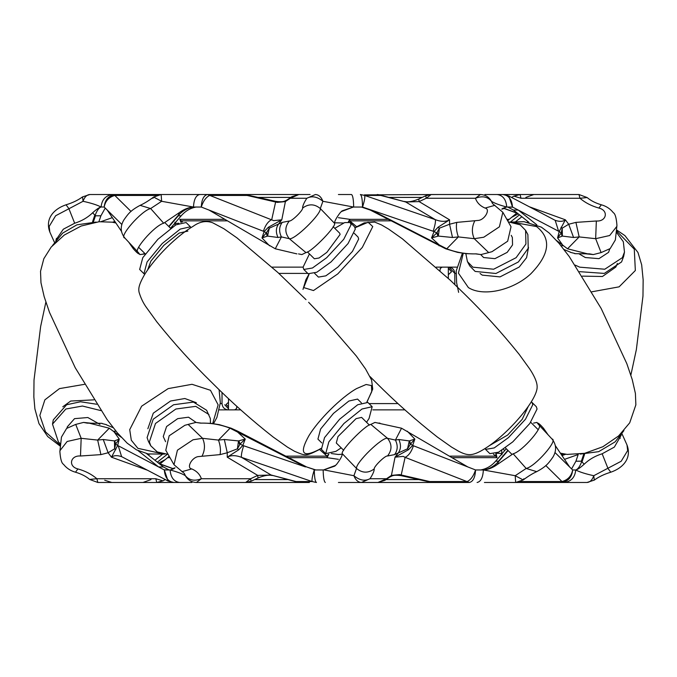 <?xml version="1.0" encoding="UTF-8"?>
<svg xmlns="http://www.w3.org/2000/svg" width="677" height="677" viewBox="0 0 677 677"><rect width="100%" height="100%" fill="white"/><g stroke="black" fill="none" stroke-linecap="round" stroke-linejoin="round"><path stroke-width="1.02" d="M298.523 253.892L301.866 254.577L305.979 252.589L289.299 238.685C294.207 240.53 321.499 214.008 320.306 208.55L322.904 201.289L353.665 207.044C353.529 199.495 352.802 195.315 351.49 194.519L338.415 194.519M310.091 194.519L185.1 194.519M441.023 194.519L364.412 194.891M510.543 221.938L519.471 214.837M521.865 216.742L515.688 221.658M192.412 194.519L153.112 194.519M523.939 194.519L484.884 194.519M54.388 242.188L49.836 232.059L49.167 226.431L55.632 215.751L83.059 201.289C91.226 203.092 97.209 204.987 101.008 206.993L104.182 207.044C105.316 201.001 108.862 197.134 114.819 195.441L155.388 195.441L156.514 194.519L89.846 194.519L143.05 194.519M101.101 207.044C101.846 199.495 105.773 195.315 112.864 194.519M82.518 196.897L83.059 201.289C84.566 196.982 86.825 194.722 89.846 194.519L82.518 196.897C78.05 200.206 72.557 202.838 66.05 204.792L68.842 208.55L74.673 223.224C81.697 221.049 87.688 217.571 92.647 212.781L95.465 215.802L93.426 221.844M101.008 206.993C99.172 207.458 96.388 209.388 92.647 212.781M74.673 223.224L63.325 229.198L55.802 240.191M105.231 208.084L100.898 215.802L98.884 221.751M578.987 194.519L579.952 198.268L587.162 197.566L578.987 194.519L520.046 194.519L521.011 198.268L579.952 198.268C585.182 202.728 591.512 206.003 598.933 208.076C608.868 210.42 606.592 221.785 596.344 220.998L575.915 222.386L568.705 224.248L565.363 219.813C562.909 221.658 559.515 221.828 555.191 220.33L558.61 231.255L559.185 231.542L557.569 237.932L562.375 236.078L573.58 237.483L579.165 236.916L595.658 238.685L596.344 220.998M131.033 211.444L114.819 195.441L115.945 194.519C108.853 195.315 104.927 199.495 104.182 207.044L104.03 207.044M586.214 253.858L593.306 254.577L589.565 253.858L574.765 253.68M593.306 254.577L601.108 252.589L595.658 238.685L609.681 235.52L616.806 226.431L616.95 225.466C616.4 217.969 615.198 213.712 613.337 212.705C610.248 208.787 606.245 206.146 601.311 204.784L598.933 208.076M616.95 225.466L615.368 239.937L610.197 248.577L601.108 252.589M563.983 249.491L570.567 252.233M570.449 252.36L574.765 253.426M528.957 222.386L513.454 210.056L518.252 210.056L536.81 224.815M587.754 253.892L567.538 248.789L579.165 236.916L575.915 222.386M567.538 248.789L556.612 240.563M155.947 195.661L158.147 194.891M520.046 194.519L513.877 196.144L521.011 198.268M163.69 223.224C154.373 225.5 131.516 252.081 138.43 252.589L124.839 238.008C118.17 237.187 141.637 210.403 150.649 208.55L163.69 223.224L179.117 212.781L178.296 215.802L168.979 226.702M138.43 252.589L139.911 254.577L145.293 253.875M143.253 253.892L145.267 253.875M196.432 206.984C190.516 207.991 185.43 210.936 181.191 215.802L170.545 228.251M124.839 238.008C120.396 232.439 120.066 226.423 123.849 219.974C127.809 214.524 129.756 210.885 140.105 205.351L150.649 208.55L161.625 201.289L193.241 206.993C188.384 207.458 183.679 209.388 179.117 212.781M139.911 254.577L139.31 253.892C138.565 254.154 136.585 252.462 133.344 248.789L133.581 247.393M133.344 248.789L128.723 242.18M104.326 207.187L107.237 210.056L121.479 231.348M199.732 194.519C195.958 195.315 193.876 199.495 193.478 207.044L193.241 206.993M140.105 205.351C144.125 203.549 148.635 200.781 153.62 197.049L161.625 201.289L161.16 194.519L153.62 197.049L152.985 198.268M491.282 194.519L502.926 194.519L491.282 194.519M475.457 253.858L480.924 254.577L488.709 252.589L474.264 238.685L483.767 237.229L499.406 226.812L502.833 212.273L492.534 203.591L491.443 201.289C489.014 196.982 485.333 194.722 480.425 194.519L431.164 194.519L426.197 198.268L475.449 198.268C476.989 202.728 480.205 206.003 485.087 208.076C490.588 208.914 485.316 219.23 478.8 220.372L456.772 222.386L449.562 224.248L449.579 219.813C445.796 221.887 441.032 221.836 435.303 219.653C435.802 221.345 435.091 225.213 433.162 231.255L434.042 231.542L431.571 237.932L438.332 236.078L452.49 237.483L458.354 236.916L474.264 238.685C471.607 232.829 471.767 226.93 474.721 220.998M497.13 194.519C502.918 195.315 506.117 199.495 506.726 207.044L512.514 207.044L508.74 195.958L502.926 194.519C508.706 195.315 511.905 199.495 512.514 207.044L512.235 207.044M193.478 207.044L201.272 207.044C203.269 201.001 206.053 197.134 209.616 195.441L247.105 195.441L245.032 194.519L275.767 201.348C284.433 202.55 284.966 200.705 286.989 199.986L291.838 196.694L298.887 194.519L290.306 198.268L291.838 196.694M201.644 207.187L264.157 231.542L261.982 237.932L267.542 236.078L278.019 237.483C275.7 232.465 275.827 228.056 278.416 224.248L281.784 219.813L273.643 220.626L207.534 194.519C203.76 195.315 201.67 199.495 201.272 207.044L200.9 207.044M480.425 194.519L475.449 198.268C482.303 195.628 487.635 196.635 491.443 201.289C494.159 203.092 499.194 204.987 506.548 206.993L502.622 208.474M473.621 253.892L466.436 253.68L457.559 252.36L445.669 248.789L370.243 210.056L371.326 210.056L446.752 248.789L458.354 236.916C456.467 231.585 455.943 226.736 456.772 222.386M502.833 212.273L511.033 226.744L507.665 241.215L491.976 251.7L488.709 252.589M480.924 254.577L476.219 253.858C466.038 254.154 456.213 252.462 446.752 248.789M296.907 253.892L275.277 248.789L281.42 236.916C278.78 231.585 279.059 226.736 282.241 222.386L269.311 228.183L266.306 232.956L264.157 231.542L268.388 227.252L281.784 219.813L285.398 201.594L277.265 202.398L247.105 195.441L248.087 194.9M431.164 194.519L425.808 195.729L426.197 198.268L419.097 201.594L405.743 201.991L435.303 219.653L364.675 195.441C365.182 197.134 364.463 201.001 362.542 207.044L362.957 207.187L362.542 207.044C362.398 199.495 361.679 195.315 360.367 194.519L364.675 195.441L381.549 195.441L405.743 201.991L377.233 194.519L380.626 194.993M263.378 231.255C265.376 225.213 268.16 221.345 271.722 219.653L275.767 201.348M425.808 195.729L418.809 199.004L419.097 201.594L449.579 219.813L438.019 227.252L434.042 231.542L436.775 232.956L431.571 237.932L440.202 245.81M353.402 206.993L342.037 210.894L340.125 212.781C336.511 217.571 334.624 221.049 334.463 223.224L320.306 208.55C314.551 203.785 308.653 203.633 302.611 208.076C302.551 206.003 303.956 202.728 306.833 198.268L315.406 194.519C318.749 194.722 321.253 196.982 322.904 201.289C317.276 196.635 311.919 195.628 306.833 198.268L290.306 198.268L285.398 201.594L286.989 199.986M334.463 223.224C337.332 225.5 311.564 252.081 305.979 252.589M278.019 237.483L281.42 236.916L289.299 238.685C284.678 232.829 284.678 226.93 289.324 220.998L282.241 222.386M275.277 248.789L209.007 210.056M352.582 207.044L362.11 207.044M507.437 207.044L512.785 207.187L558.61 231.255M529.329 206.773L565.363 219.813L559.185 231.542L561.216 232.956L557.569 237.932L563.205 245.81M361.019 207.044L362.957 207.187L433.162 231.255M452.49 237.483L449.562 224.248L439.381 228.183L436.775 232.956L437.901 236.138M438.019 227.252L439.381 228.183L438.332 236.078L437.164 232.49M573.58 237.483L568.705 224.248L562.215 228.183L561.216 232.956L562.054 236.138M561.047 227.252L562.215 228.183L562.375 236.078L561.487 232.49M267.203 236.138L266.306 232.956L261.982 237.932L269.573 245.81M268.388 227.252L269.311 228.183L267.542 236.078L266.636 232.49M494.904 205.309L485.087 208.076M501.759 209.176L504.086 208.482M356.61 226.685L349.721 220.837L349.806 219.331L338.415 217.681M436.149 267.136L456.763 267.136M174.742 223.342L175.072 224.29M272.002 267.136L303.076 267.136M182.443 222.005L181.064 220.837L181.224 222.344M439.999 270.631L440.27 268.397L442.183 267.136M503.239 208.177L517.651 213.399M507.987 207.187L513.454 210.056M361.865 207.187L370.243 210.056M353.521 206.976L341.14 211.656M193.343 206.976C187.647 207.932 182.705 210.699 178.525 215.269M101.051 206.976C98.8 207.932 96.845 210.699 95.195 215.269M506.624 206.976L502.376 208.651M391.01 220.837L349.721 220.837L348.943 221.878M334.506 222.784L343.62 223.012M388.116 219.331L349.806 219.331L348.401 221.819M175.072 225.339L175.072 223.512L178.956 223.241M227.269 220.837L181.064 220.837L179.845 219.331L180.971 222.428M338.415 482.481L377.935 482.481L386.516 478.732L384.993 480.306L377.935 482.481M366.739 482.481L469.288 482.481C473.071 481.685 475.152 477.505 475.55 469.956C473.553 475.999 470.777 479.866 467.215 481.559L429.717 481.559L431.799 482.481L401.063 475.652C392.389 474.45 391.856 476.295 389.842 477.014L384.993 480.306M235.808 482.481L309.381 482.481M167.202 454.335L157.36 462.163M154.957 460.258L162.353 454.377M484.41 482.481L523.71 482.481M152.892 482.481L191.938 482.481M622.036 433.923L626.987 444.941L627.664 450.569L621.198 461.249L593.763 475.711C585.605 473.908 579.622 472.013 575.822 470.007L572.649 469.956C571.515 475.999 567.969 479.866 562.003 481.559L521.434 481.559L520.308 482.481L586.976 482.481L533.772 482.481M575.729 469.956C574.976 477.505 571.058 481.685 563.958 482.481M594.304 480.103L593.763 475.711C592.265 480.018 590.005 482.278 586.976 482.481L594.304 480.103C598.781 476.794 604.273 474.162 610.781 472.207L607.98 468.45L602.158 453.776C595.134 455.951 589.142 459.429 584.175 464.219L581.365 461.198L583.676 454.36M575.822 470.007C577.65 469.542 580.434 467.612 584.175 464.219M602.158 453.776L614.352 447.091L621.274 435.04M571.591 468.916L575.932 461.198L578.243 454.343M97.843 482.481L96.879 478.732L89.66 479.434L97.835 482.481L156.776 482.481L155.82 478.732L96.879 478.732C91.64 474.272 85.319 470.997 77.897 468.924C67.962 466.58 70.239 455.215 80.487 456.002L100.907 454.614L108.125 452.752L111.468 457.187C113.922 455.342 117.307 455.172 121.632 456.67L118.221 445.745L117.646 445.458L119.254 439.068L114.455 440.922L103.251 439.517L97.666 440.084L81.172 438.315L80.487 456.002M545.797 465.556L562.003 481.559L560.878 482.481C567.978 481.685 571.896 477.505 572.649 469.956L572.793 469.956M90.608 423.142L83.525 422.423L87.257 423.142L102.066 423.32M83.525 422.423L75.722 424.411L81.172 438.315L67.15 441.48L60.025 450.569L59.872 451.534C60.422 459.031 61.632 463.288 63.494 464.295C66.574 468.213 70.586 470.853 75.511 472.216L77.897 468.924M59.872 451.534L61.463 437.063L66.634 428.423L75.722 424.411M113.169 427.686L106.264 424.767M106.382 424.64L102.066 423.574M146.63 453.632L163.369 466.944L158.579 466.944L138.201 450.738M89.068 423.108L109.293 428.211L97.666 440.084L100.907 454.614M109.293 428.211L121.242 437.249M520.884 481.339L518.684 482.109M156.776 482.481L162.945 480.856L155.82 478.732M513.141 453.776C522.458 451.5 545.315 424.919 538.393 424.411L551.983 438.992C558.66 439.813 535.185 466.597 526.181 468.45L513.141 453.776L497.705 464.219L498.526 461.198L507.843 450.307M538.393 424.411L536.92 422.423L533.569 423.108M480.391 470.016C486.314 469.009 491.392 466.064 495.64 461.198L506.278 448.758M551.983 438.992C556.426 444.561 556.756 450.577 552.982 457.026C549.022 462.476 547.067 466.114 536.717 471.649L526.181 468.45L515.205 475.711L483.581 470.007C488.439 469.542 493.152 467.612 497.705 464.219M536.92 422.423L537.513 423.108M537.538 423.142C538.257 422.846 540.238 424.538 543.479 428.211L543.242 429.607M543.479 428.211L548.099 434.82M572.505 469.813L569.594 466.944L555.343 445.652M477.09 482.481C480.865 481.685 482.955 477.505 483.353 469.956L483.581 470.007M536.717 471.649C532.697 473.451 528.195 476.219 523.203 479.951L515.205 475.711L515.662 482.481L523.203 479.951L523.837 478.732M185.549 482.481L173.904 482.481L185.549 482.481M201.374 423.142L195.898 422.423L188.121 424.411L202.567 438.315L193.055 439.771L177.425 450.188L173.997 464.727L184.288 473.409L185.38 475.711C187.817 480.018 191.489 482.278 196.406 482.481L245.658 482.481L250.634 478.732L201.374 478.732C199.833 474.272 196.626 470.997 191.743 468.924C186.243 468.086 191.515 457.77 198.031 456.628L220.059 454.614L227.26 452.752L227.244 457.187C231.035 455.113 235.799 455.164 241.528 457.347C241.029 455.655 241.74 451.787 243.669 445.745L242.789 445.458L245.252 439.068L238.49 440.922L224.341 439.517L218.476 440.084L202.567 438.315C205.216 444.171 205.063 450.07 202.101 456.002M179.693 482.481C173.913 481.685 170.714 477.505 170.105 469.956L164.316 469.956L168.082 481.042L173.904 482.481C168.124 481.685 164.926 477.505 164.316 469.956L164.596 469.956M483.353 469.956L475.931 469.956M196.406 482.481L201.374 478.732C194.527 481.372 189.196 480.365 185.38 475.711C182.672 473.908 177.636 472.013 170.274 470.007L174.209 468.526M203.202 423.108L210.386 423.32L219.238 424.657M173.997 464.727L165.789 450.256L169.165 435.785L184.855 425.3L188.121 424.411M315.804 469.956L306.588 466.944L237.712 431.19L231.162 428.211L219.272 424.64M195.898 422.423L200.612 423.142C210.792 422.846 220.609 424.538 230.07 428.211L218.476 440.084C220.355 445.415 220.888 450.264 220.059 454.614M230.07 428.211L305.496 466.944L243.669 445.745M475.186 469.813L412.674 445.458L414.84 439.068L409.289 440.922L398.804 439.517C401.131 444.535 400.996 448.944 398.414 452.752L395.038 457.187L391.424 475.406L399.565 474.602L429.717 481.559L428.744 482.1M245.658 482.481L251.023 481.271L250.634 478.732L257.734 475.406L271.088 475.009L241.528 457.347L312.148 481.559C311.648 479.866 312.359 475.999 314.289 469.956L313.874 469.813L314.289 469.956C314.424 477.505 315.152 481.685 316.464 482.481L312.148 481.559L295.282 481.559L271.088 475.009L299.589 482.481L296.196 482.007M370.844 424.411L387.523 438.315C382.615 436.47 355.332 462.992 356.517 468.45L342.367 453.776C339.49 451.5 365.267 424.919 370.844 424.411L374.956 422.423L401.546 428.211L395.41 440.084C398.042 445.415 397.771 450.264 394.581 454.614L407.52 448.817L410.516 444.044L412.674 445.458L408.443 449.748L395.038 457.187L403.179 456.374L405.108 457.347L401.063 475.652M251.023 481.271L258.013 477.996L257.734 475.406L227.244 457.187L238.812 449.748L242.789 445.458L240.056 444.044L245.252 439.068L236.62 431.19M324.249 469.956L353.919 475.711C355.577 480.018 358.074 482.278 361.416 482.481L369.997 478.732C372.866 474.272 374.279 470.997 374.22 468.924C368.17 473.367 362.271 473.215 356.517 468.45L353.919 475.711C359.555 480.365 364.911 481.372 369.997 478.732L386.516 478.732L391.424 475.406L389.842 477.014M314.72 469.956L323.157 469.956C323.301 477.505 324.021 481.685 325.332 482.481M323.42 470.007L334.793 466.106L336.697 464.219C340.319 459.429 342.207 455.951 342.367 453.776M398.804 439.517L395.41 440.084L387.523 438.315C392.152 444.171 392.144 450.07 387.506 456.002L394.581 454.614M401.546 428.211L467.824 466.944M169.394 469.956L164.046 469.813L118.221 445.745M147.501 470.227L111.468 457.187L117.646 445.458L115.615 444.044L119.254 439.068L113.618 431.19M413.444 445.745C411.447 451.787 408.671 455.655 405.108 457.347L469.288 482.481M314.957 469.813L306.588 466.944M224.341 439.517L227.26 452.752L237.441 448.817L240.056 444.044L238.922 440.862M238.812 449.748L237.441 448.817L238.49 440.922L239.658 444.51M103.251 439.517L108.125 452.752L114.616 448.817L115.615 444.044L114.777 440.862M115.784 449.748L114.616 448.817L114.455 440.922L115.335 444.51M409.619 440.862L410.516 444.044L414.84 439.068L407.258 431.19M408.443 449.748L407.52 448.817L409.289 440.922L410.194 444.51M181.918 471.691L191.743 468.924M175.064 467.824L172.737 468.518M319.476 449.426L327.101 456.163L327.016 457.669L338.415 459.319M240.741 409.864L219.433 409.864M502.089 453.658L501.759 452.71M404.905 409.864L372.832 409.864M366.875 422.609L366.934 421.703M493.491 454.182L495.767 456.163L495.97 452.845L496.986 457.669L452.101 457.669M236.823 406.31L236.552 408.603L234.64 409.864M173.583 468.822L159.171 463.601M168.835 469.813L163.369 466.944M323.301 470.024L335.69 465.344M483.48 470.024C489.183 469.068 494.125 466.301 498.306 461.731M575.78 470.024C578.031 469.068 579.977 466.301 581.628 461.731M170.198 470.024L174.454 468.349M285.821 456.163L327.101 456.163L328.396 454.335M342.325 454.216L338.415 454.495L331.4 453.556M288.707 457.669L327.016 457.669L328.777 454.284M501.759 450.315L501.759 453.488L496.74 453.235M196.135 422.456L188.519 417.193L177.696 418.648L166.584 426.527L163.25 436.555L165.611 441.692M168.116 454.36L157.292 451.957L150.776 445.813L148.483 441.556L147.095 437.604L153.214 419.215L173.591 404.753L193.461 402.087L206.654 410.287L210.327 418.496L210.471 423.328M150.776 445.813L149.389 441.869L155.498 423.48L175.885 409.018L195.755 406.352L208.948 414.552M52.476 245.556L62.639 233.125L76.89 224.832L96.168 222.073M196.322 402.697L184.821 398.508L170.511 401.038L153.29 413.173L147.848 428.744M99.934 424.377L87.832 417.523L74.538 418.648L67.268 426.882L67.04 428.118M60.685 444.154L58.383 441.869L52.501 424.124L53.297 419.858L66.625 404.753L80.521 401.766L96.676 404.245M52.501 424.124L65.83 409.018L82.433 406.031L100.848 410.592M93.875 399.845L70.704 401.038L62.783 406.792M224.756 404.753L228.496 408.781L224.756 404.753M448.995 267.153L454.809 273.398L456.036 273.398M448.335 268.278L451.551 271.739L448.335 268.278M228.496 402.282L226.169 404.44L228.496 406.936M579.03 253.833L585.309 257.531L598.967 258.656L608.555 252.36L609.782 248.891M575.213 265.13L579.715 267.161L604.781 269.226L622.366 257.683L624.473 252.056L623.322 241.714L616.239 231.974M617.365 263.421L615.842 267.051L602.445 276.495L582.381 276.131M579.52 271.655L604.333 273.406L621.571 261.94L623.678 256.312L624.473 252.056M480.67 254.544L483.615 257.531L494.946 258.656L507.191 252.36L512.548 244.922L512.362 237.475L511.211 235.325M465.827 253.621L467.426 261.627L469.72 265.892L475.136 271.426L495.928 273.491L518.404 261.94L528.221 248.281L527.891 234.623L525.597 230.358L520.181 224.832L508.241 221.819M467.426 261.627L472.842 267.161L493.635 269.226L516.111 257.683L525.927 244.025L525.597 230.358M528.517 247.427L526.596 257.649L519.191 267.051L500.015 276.893L482.278 275.133L480.052 273.483M580.214 454.098L598.671 451.661L615.122 441.869L623.915 430.614M485.045 448.563L485.561 449.384L494.227 447.929L508.469 437.604L525.504 419.215L532.757 404.753L532.029 402.451L531.191 401.935M485.561 449.384L489.869 453.649L498.534 452.194L512.777 441.869L529.812 423.48L537.064 409.018L536.336 406.716L532.029 402.451M307.409 251.895L314.373 258.783L319.095 257.988L326.856 252.36L340.099 234.462L339.702 233.201L333.135 226.702M309.448 253.909L303.076 267.161L303.804 269.463L308.111 273.728L316.777 272.264L331.019 261.94L348.054 243.551L355.307 229.088L354.579 226.787L350.271 222.53L344.678 222.581L334.768 228.327M303.804 269.463L312.469 267.999L326.712 257.683L343.747 239.294L350.999 224.832L350.271 222.53M354.232 233.277L358.057 237.06L358.675 239.023L352.489 251.362L337.958 267.051L325.815 275.852L318.418 277.096L314.593 273.313M489.369 445.661L507.657 435.04L522.187 419.351L528.331 406.302M369.405 425.114L361.611 417.396L356.051 418.648L337.992 436.555L336.283 442.978L343.688 450.307M341.208 447.852L335.902 451.347L325.713 453.649L321.406 449.384L324.537 437.604L339.642 419.215L357.684 404.753L367.873 402.451L372.172 406.716L369.05 418.496L366.536 422.27M325.713 453.649L328.844 441.869L343.95 423.48L361.992 409.018L372.172 406.716M144.793 274.236L143.964 273.728L147.087 261.94L162.201 243.551L180.234 229.088L190.423 226.795L190.948 227.616M143.964 273.728L139.657 269.463L142.779 257.683L157.893 239.294L175.927 224.832L186.116 222.53L190.423 226.795M147.654 269.878L150.903 261.077L163.792 245.396L179.177 233.057L187.867 231.094M361.391 402.866L357.566 399.083L348.875 401.038L333.49 413.376L320.602 429.066L317.928 439.119L321.753 442.902M389.317 197.405L422.245 197.405M258.318 197.405L290.797 197.405M518.235 213.864L511.66 217.317M94.712 215.413L92.546 221.819M178.195 215.413L168.742 226.465M130.5 244.084L131.152 245.81M107.237 210.056L121.86 224.493M507.445 195.441L502.926 194.519M302.611 208.076C303.118 210.42 291.423 221.785 289.324 220.998M506.836 219.331L509.222 219.331L507.682 220.837M179.845 219.331L224.722 219.331M278.848 273.398L307.781 273.398M101.178 221.582L112.314 217.647M503.375 208.11L517.389 213.179M438.967 245.734L440.05 245.734M560.996 245.734L563.103 245.734M181.191 215.802L178.296 215.802M100.898 215.802L95.465 215.802M418.513 479.595L386.034 479.595M287.505 479.595L254.577 479.595M158.587 463.136L165.163 459.683M582.118 461.587L584.556 454.36M498.636 461.587L508.08 450.535M546.331 432.916L545.67 431.19M569.594 466.944L554.971 452.507M374.22 468.924C373.704 466.58 385.399 455.215 387.506 456.002M169.995 457.669L167.6 457.669L169.14 456.163M449.562 456.163L495.767 456.163L496.986 457.669M398.034 403.602L369.033 403.602M578.192 454.521L564.516 459.353M173.447 468.89L159.442 463.821M237.864 431.266L236.772 431.266M116.046 431.266L113.719 431.266M495.64 461.198L498.526 461.198M575.932 461.198L581.365 461.198M222.022 392.457L222.022 403.602L220.296 403.602M212.688 423.574L218.129 404.846L210.471 390.29L192.023 384.299L168.175 388.606L141.637 406.183L129.722 429.65L131.304 440.228L137.88 448.326L162.362 453.717M84.507 384.333L59.466 388.606L44.868 399.853L39.841 415.441L45.486 431.85L60.549 445.39M591.85 291.804L619.125 286.836L635.339 270.521L634.281 249.153L616.375 230.747M463.263 253.316L458.431 273.136L468.374 287.573C482.98 297 512.887 290.45 530.709 273.914C549.749 254.391 551.704 238.617 536.565 226.583L513.995 222.454M309.05 274.278L303.711 287.573L313.493 290.551L337.764 273.914L362.313 247.418L372.756 226.583L368.144 222.259L355.137 227.726M366.934 401.901L371.749 391.678L371.47 385.577L366.13 384.494L356.542 388.606C341.326 397.171 318.418 419.875 308.788 435.937C299.082 453.463 302.475 458.016 318.96 449.596L320.847 448.453M525.868 197.405L533.857 194.519M156.514 194.519L158.841 194.739M513.877 196.144L511.575 197.447M418.809 199.004C412.708 201.534 407.96 202.355 404.567 201.467M508.74 195.958L554.844 220.169M587.162 197.566C590.894 200.722 595.608 203.125 601.311 204.784M49.836 232.059C44.792 218.553 54.016 208.897 66.05 204.792M516.771 213.077L509.222 219.331M172.686 226.871L172.28 226.22M448.335 278.374L448.335 267.136M112.551 222.234L114.845 221.43M448.546 267.136C452.338 267.517 454.428 269.607 454.809 273.398L454.809 284.535M175.072 223.512L174.886 222.225M150.963 479.595L142.974 482.481M520.308 482.481L517.99 482.261M162.945 480.856L165.256 479.553M258.013 477.996C264.123 475.466 268.871 474.645 272.256 475.533M168.082 481.042L121.987 456.831M89.66 479.434C85.928 476.278 81.215 473.875 75.511 472.216M626.987 444.941C632.039 458.447 622.806 468.103 610.781 472.207M104.707 480.247L111.84 482.481M160.051 463.923L167.6 457.669M503.527 449.147L504.551 450.78M402.663 407.833L403.517 408.612M228.496 398.601L228.496 409.864M565.744 454.242L561.986 455.57M378.299 423.108L379.924 423.108M222.022 403.602C222.403 407.393 224.485 409.483 228.276 409.864M501.759 453.488L501.945 454.775M115.885 222.987L112.17 222.174L99.113 221.734L81.147 226.025L64.307 235.029L51.19 247.054L43.827 258.716L40.518 271.325L40.975 282.749L44.149 296.594L49.539 312.486L75.223 367.721L107.127 419.622L117.4 432.891L127.2 443.173L136.475 449.858L148.153 453.937L164.562 454.106M213.526 423.675L216.919 417.404L220.33 402.815L219.086 389.639M56.335 238.372L56.699 239.049M45.867 302.12L40.628 326.585L34.011 380.042L33.85 396.891L34.891 408.866L38.978 423.624L47.737 436.563L60.448 446.287M114.413 221.582L114.963 221.607M147.696 454.479L149.634 454.182M451.551 271.739L448.335 274.727M528.365 221.912L527.391 222.098M616.468 229.867L624.93 235.621L637.979 252.513L641.669 264.817L643.15 279.829L642.972 296.094L636.363 349.56L630.862 375.109M564.55 454.665L561.284 454.529M511.82 222.073L524.04 221.684L541.321 227.125L549.157 232.99L558.982 243.305L569.272 256.583L601.159 308.458L626.826 363.659L632.225 379.552L635.407 393.439L635.864 404.863L629.703 422.837L618.609 435.946L602.894 446.727L584.674 453.311L567.106 454.411L560.37 453.158M462.408 253.206L456.196 270.978L456.637 282.825L458.625 292.362M619.683 437.122L620.31 438.29M370.006 376.547L376.04 382.581C395.326 401.943 415.771 420.095 437.359 437.046L451.618 447.133L458.667 451.263C468.433 456.273 473.24 456.476 488.032 446.592C509.993 431.63 537.58 399.565 537.149 386.753C537.208 380.364 531.318 371.301 529.422 368.525L519.191 354.367C502.021 332.949 483.657 312.698 464.1 293.598L450.45 280.38L402.443 238.871L388.674 229.148L381.591 224.976L374.669 222.073L364.15 222.902L355.095 227.616M530.692 422.27L538.164 429.667M302.991 289.426L305.886 279.728L308.949 274.236M505.364 447.852L511.939 454.352M305.979 299.623L277.892 272.518L237.018 237.915L223.943 228.775L212.764 222.818C206.29 220.397 199.791 221.531 193.258 226.22C185.024 231.085 176.206 238.152 166.804 247.418C157.504 256.71 150.167 265.646 144.802 274.219C138.404 285.262 138.438 288.825 139.047 292.151C140.808 298.041 143.304 303.211 146.562 307.654L156.793 321.812C173.955 343.222 192.319 363.481 211.876 382.573C231.162 401.935 251.599 420.087 273.186 437.037L287.454 447.125L294.495 451.254C305.632 455.926 305.479 456.484 318.579 449.96L320.89 448.563M164.883 222.648L170.621 228.327M367.044 401.943L372.731 389.097L371.614 380.076L365.555 368.965L356.288 355.984L321.287 315.474L308.636 302.314M138.667 247.342L145.293 253.909"/></g></svg>

